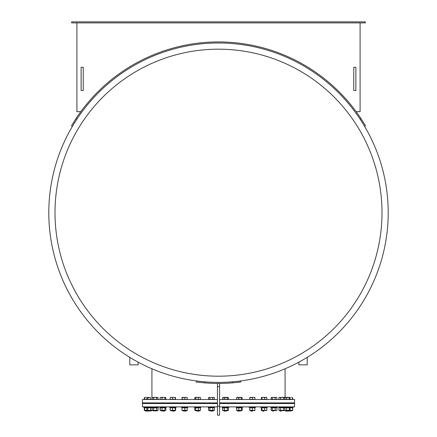 <?xml version="1.0" encoding="UTF-8"?>
<svg xmlns="http://www.w3.org/2000/svg" width="437" height="437" viewBox="0 0 437 437"><rect width="100%" height="100%" fill="white"/><g stroke="black" fill="none" stroke-linecap="round" stroke-linejoin="round"><path stroke-width="0.66" d="M138.141 362.158L138.141 364.851L129.789 364.851L129.789 357.362M307.211 357.362L307.211 364.851L298.859 364.851L298.859 362.158M151.929 397.397L151.929 368.79A169.703 169.703 0 0 1 87.116 105.273A169.703 169.703 0 0 1 349.884 105.273A169.703 169.703 0 0 1 285.071 368.79L285.071 397.397L285.47 397.397L284.432 397.626L289.818 397.626M219.554 402.892L294.582 402.892L294.582 399.511L219.554 399.511M217.446 399.511L142.418 399.511L142.418 402.892L217.446 402.892M219.554 383.451L219.554 415.15L217.446 415.15L217.446 383.451L219.554 383.451M219.554 386.619L217.446 386.619M388.203 212.688A169.703 169.703 0 0 0 218.5 42.984A169.703 169.703 0 0 0 48.797 212.688A169.703 169.703 0 0 0 218.5 382.391A169.703 169.703 0 0 0 388.203 212.688M218.5 376.191A163.504 163.504 0 0 0 360.099 130.936A163.504 163.504 0 0 0 76.901 130.936A163.504 163.504 0 0 0 218.5 376.191M240.711 380.933L240.847 381.982L232.358 382.888A170.763 170.763 0 0 1 204.642 382.888L196.153 381.982L204.642 382.888L196.153 381.982L196.289 380.933M197.36 382.135L199.114 382.348M239.64 382.135L237.903 382.342M240.847 381.982L232.358 382.888L232.271 381.834M219.554 406.885L294.582 406.885L294.582 403.526L219.554 403.526M217.446 403.526L142.418 403.526L142.418 406.885L217.446 406.885M252.373 411.135L250.942 411.135M254.908 397.626L253.64 397.397L254.908 397.397L254.908 399.342L249.838 399.342L249.838 397.397L253.64 397.397L249.838 397.626M252.373 399.342L252.373 397.626M254.908 410.556L249.833 410.556M254.908 407.841L249.838 407.841L249.838 410.332L254.908 410.332L254.908 407.841M252.373 407.841L252.373 410.332M249.205 406.885L249.205 407.519L255.541 407.519L255.541 406.885M263.806 411.135L262.653 411.135M261.501 397.424L261.31 399.342L266.86 399.342L266.86 397.626L265.756 397.397L266.57 397.397M264.658 397.626L263.271 397.397L265.756 397.397L264.658 397.626L264.658 399.342M261.599 397.397L263.271 397.397L261.31 397.626M261.883 399.342L261.883 397.626M266.668 410.529L261.501 410.529M266.286 407.841L261.31 407.841L261.31 410.332L266.86 410.332L266.286 410.332L266.86 410.332L266.86 407.841L266.286 407.841M261.31 410.332L261.883 410.332L261.883 407.841L261.31 407.841M264.658 407.841L264.658 410.332M260.916 406.885L260.916 407.519L267.253 407.519L267.253 406.885M273.496 411.135L272.612 411.135M272.033 397.397L271.142 397.626L271.142 399.342L276.949 399.342L276.949 397.626L276.386 397.397M275.168 397.626L273.715 397.397L276.058 397.397L275.168 397.626L275.168 399.342M271.699 397.397L273.715 397.397L271.142 397.626M272.262 399.342L272.262 397.626M274.955 410.649L271.142 410.332L276.949 410.332L274.955 410.649M275.829 407.841L271.142 407.841L271.142 410.332M276.424 407.519L276.949 407.841L276.949 410.332L275.829 410.332M271.667 407.519L271.142 407.841M272.262 407.841L272.262 410.332M275.168 407.841L275.168 410.332M270.874 406.885L270.874 407.519L277.216 407.519L277.216 406.885M281.073 411.135L280.439 411.135M292.626 397.594L292.714 399.342L284.793 399.342L284.793 397.626L283.979 397.397M284.793 397.626L284.405 397.397M283.498 397.626L282.034 397.397L284.143 397.397L283.498 397.626L283.498 399.342L278.948 399.342L278.948 397.626L279.762 397.397L279.336 397.397M280.576 397.626L279.762 397.397L282.034 397.397L280.576 397.626L280.576 399.342M284.793 399.342L283.498 399.342M283.192 410.649L279.494 410.649L278.948 410.332L284.793 410.332L283.192 410.649M284.247 407.519L284.793 407.841L279.669 407.617M278.997 407.808L278.997 410.359M280.576 407.841L280.576 410.332M284.793 407.841L284.793 410.332M283.498 407.841L283.498 410.332M278.702 406.885L278.702 407.519L293.178 407.519L293.178 406.885M286.251 411.135L291.697 410.873L286.066 410.873M290.092 399.342L290.092 397.626L289.709 397.397L285.47 397.397M290.092 397.626L289.709 397.397M284.432 397.626L284.809 397.397M286.503 399.342L286.503 397.626M289.332 399.342L289.332 397.626M292.55 410.556L284.613 410.49M289.638 407.519L290.092 407.841L285.192 407.841M285.192 410.332L290.092 410.332L289.638 410.649M286.503 407.841L286.503 410.332M290.092 407.841L290.092 410.332M289.332 407.841L289.332 410.332M288.819 411.135L288.95 410.649M292.637 399.342L292.566 397.408M288.6 397.397L287.917 397.397M292.446 399.342L292.446 397.626M289.818 410.332L292.446 410.332L292.637 407.841L289.818 407.841M292.637 407.841L292.637 410.332M291.129 397.397L291.555 397.397M292.626 410.359L292.714 407.841L292.331 407.841L292.626 407.808M292.714 410.332L292.331 410.332L292.714 410.332M279.494 407.519L278.943 407.841L279.041 410.387M271.366 410.474L271.667 410.649M261.381 407.841L261.763 407.841M261.763 410.332L261.381 410.332M249.745 407.841L249.745 410.332M254.908 410.359L254.908 407.808M236.756 407.65L236.532 410.332L236.98 410.649L241.961 410.518M242.185 407.841L242.185 410.332M222.761 407.754L222.799 410.436L228.404 410.359M228.464 407.841L228.464 410.332M194.869 407.841L195.437 407.841M200.414 407.841L199.846 407.841M170.14 407.841L170.714 407.841L170.14 407.841L170.14 410.332L170.714 410.332L170.14 410.332M175.608 410.359L175.69 407.841L175.117 407.841L175.608 407.808M175.69 410.332L175.117 410.332L175.69 410.332M160.248 407.71L160.248 410.458M165.792 410.359L161.024 410.332M165.858 407.841L165.858 410.332M145.303 410.649L145.559 411.135L151.431 410.873L145.428 410.873M147.373 397.626L150.683 397.626L147.81 397.626L147.34 397.397L149.246 397.397M144.669 397.626L146.018 397.397L144.669 397.626L144.669 399.342L144.286 399.342L144.286 397.626M157.664 397.397L155.13 397.397L158.057 397.626L158.057 399.342L144.669 399.342M152.437 410.463L144.794 410.649M147.373 407.841L144.286 407.841L144.286 410.332L147.373 410.332M144.286 410.332L144.669 410.332L144.669 407.841L144.286 407.841M143.822 406.885L143.822 407.519L158.298 407.519L158.298 406.885M152.142 397.397L152.611 397.626M147.34 397.397L147.061 397.479M150.683 399.342L150.683 397.626M147.81 399.342L147.81 397.626M146.865 399.342L146.865 397.626M151.672 407.841L146.865 407.841L146.865 410.332L147.406 410.649M152.114 407.519L152.437 407.705M147.362 407.519L146.865 407.841M146.865 410.332L151.672 410.332M150.683 407.841L150.683 410.332M147.81 407.841L147.81 410.332M153.442 410.873L156.823 410.873L153.442 410.649M153.442 403.526L153.442 402.892M153.666 397.626L152.934 397.397L155.13 397.397L153.666 397.626L153.666 399.342M158.057 397.626L157.325 397.397M152.934 397.397L152.202 397.626L152.202 399.342M156.593 399.342L156.593 397.626M158.057 410.332L157.506 410.649L152.753 410.649L152.202 410.332L158.057 410.332L158.057 407.841L152.202 407.841L152.753 407.519M156.593 407.841L156.593 410.332M153.666 407.841L153.666 410.332M152.202 407.841L152.202 410.332M164.612 410.873L161.264 410.873L164.361 411.135M164.886 397.626L164.886 399.342L165.825 399.342L165.825 397.626L163.449 397.397L165.634 397.479M162.012 397.626L161.051 397.397L163.449 397.397L162.012 397.626L162.012 399.342L160.084 399.342L160.084 397.626L161.051 397.397L160.554 397.397M165.825 397.626L165.355 397.397M164.886 399.342L162.012 399.342M165.634 410.474L160.21 410.436M165.333 407.519L165.825 407.841L160.21 407.732M160.576 410.649L160.084 410.332L160.084 407.841L161.024 407.841M165.825 407.841L165.825 410.332M164.886 407.841L164.886 410.332M162.012 407.841L162.012 410.332M159.784 406.885L159.784 407.519L166.065 407.519M174.478 410.873L171.228 410.873L174.237 411.135M175.237 397.626L175.237 399.342L175.619 399.342L175.428 397.397L173.888 397.397L175.472 397.408M172.533 397.626L171.37 397.397L173.888 397.397L172.533 397.626L172.533 399.342L170.212 399.342L170.212 397.626L171.37 397.397L170.403 397.397M175.237 399.342L172.533 399.342M175.499 410.529L170.332 410.529M175.237 407.841L170.212 407.841L170.594 407.841L170.212 407.841L170.212 410.332L175.619 410.332L175.237 410.332L175.237 407.841L175.619 407.841L175.237 407.841M170.594 410.332L170.212 410.332L170.594 410.332M175.619 407.841L175.619 410.332M172.533 407.841L172.533 410.332M169.747 406.885L169.747 407.519L175.843 407.519M186.031 410.873L182.939 410.873L185.818 411.135M187.156 397.397L186.036 397.397L187.162 397.397L187.255 399.342L182 399.342L182.098 397.397L186.036 397.397L182 397.626M184.818 399.342L184.818 397.626M182.191 399.342L182.191 397.626M187.167 410.556L182.087 410.556M187.255 407.841L182 407.841L182 410.332L187.255 410.332L187.255 407.841M182 410.332L182 407.841M184.818 407.841L184.818 410.332M181.459 406.885L181.459 407.519L187.795 407.519L187.795 406.885M198.835 410.873L195.951 410.873L198.655 411.135M200.091 397.397L199.436 397.397L200.468 397.626L200.468 399.342L194.815 399.342L194.815 397.626L195.192 397.397L199.436 397.397L194.815 397.626M198.398 399.342L198.398 397.626M195.568 399.342L195.568 397.626M195.962 410.649L194.815 410.332L200.468 410.332L200.02 410.649L195.962 410.649M199.714 407.841L194.815 407.841L194.815 410.332M200.02 407.519L200.468 407.841L200.468 410.332L199.714 410.332M195.263 407.519L194.815 407.841M198.398 407.841L198.398 410.332M195.568 407.841L195.568 410.332M194.47 406.885L194.47 407.519L200.812 407.519L200.812 406.885M212.398 410.873L209.765 410.873L212.251 411.135M213.731 397.397L214.381 397.626L213.731 397.397M213.993 397.397L214.381 397.626L214.381 399.342L208.536 399.342L208.536 397.626L213.567 397.397L208.536 397.626M209.35 397.397L208.919 397.397M212.753 399.342L212.753 397.626M209.831 399.342L209.831 397.626M210.137 410.649L208.536 410.332L214.381 410.332L213.835 410.649L210.137 410.649M213.66 407.617L208.536 407.841L208.536 410.332M209.077 407.519L208.536 407.841M214.381 407.841L214.381 410.332M212.753 407.841L212.753 410.332M209.831 407.841L209.831 410.332M208.285 406.885L208.285 407.519L214.627 407.519L214.627 406.885M224.11 411.135L227.235 410.873L223.853 410.873L224.11 411.135M226.191 410.873L227.235 410.649M228.447 397.626L222.641 397.626L222.641 399.342L228.447 399.342L228.447 397.626L227.557 397.397M223.198 397.397L227.885 397.397M227.327 399.342L227.327 397.626M224.421 399.342L224.421 397.626M228.289 410.436L222.799 410.436M223.165 407.519L222.641 407.841L228.371 407.781M223.76 410.332L222.641 410.332L222.641 407.841L223.76 407.841M228.447 407.841L228.447 410.332M227.327 407.841L227.327 410.332M224.421 407.841L224.421 410.332M222.373 406.885L222.373 407.519L228.715 407.519L228.715 406.885M237.925 411.135L241.049 410.873L237.668 410.873L237.925 411.135M239.689 410.873L241.049 410.649M242.131 397.626L236.586 397.626L236.586 399.342L242.131 399.342L241.945 397.424M236.87 397.397L241.847 397.397M241.563 399.342L241.563 397.626M238.788 399.342L238.788 397.626M242.131 407.841L236.586 407.841L237.154 407.841L236.586 407.841L236.586 410.332L242.131 410.332L241.563 410.332L241.563 407.841L242.131 407.841L242.131 410.332M237.154 410.332L236.586 410.332L237.154 410.332M238.788 407.841L238.788 410.332M236.188 406.885L236.188 407.519L242.53 407.519L242.53 406.885M71.619 21.85L365.381 21.85L365.381 22.904L71.619 22.904L71.619 21.85M356.177 111.67L360.099 111.67L360.099 22.904M76.901 22.904L76.901 111.67L80.823 111.67M76.923 119.121L76.011 118.58L71.526 125.747L72.438 126.288L73.176 125.053M76.011 118.58A170.763 170.763 0 0 1 360.989 118.58L360.077 119.121M363.824 125.053L364.562 126.288L365.474 125.747L360.989 118.58M73.711 124.163L74.377 123.092M362.623 123.092L363.289 124.163M353.757 90.535L353.757 67.287L355.871 67.287L355.871 90.535L353.757 90.535M81.129 90.535L81.129 67.287L83.243 67.287L83.243 90.535L81.129 90.535M219.554 406.104L217.446 406.104M204.729 381.834L204.642 382.888M250.68 402.892L250.68 403.526M254.061 402.892L254.061 403.526M262.391 402.892L262.391 403.526M265.772 402.892L265.772 403.526M272.355 402.892L272.355 403.526M275.736 402.892L275.736 403.526M280.177 402.892L280.177 403.526M283.558 402.892L283.558 403.526M285.039 406.885L285.039 407.519M285.831 411.135L285.569 410.649M285.569 402.892L285.569 403.526M288.95 402.892L288.95 403.526M284.886 407.519L284.585 407.694M290.43 406.885L290.43 407.519M291.697 402.892L291.697 403.526M284.886 410.649L284.585 410.474M145.303 402.892L145.303 403.526M148.05 402.892L148.05 403.526M151.431 402.892L151.431 403.526M146.57 406.885L146.57 407.519M156.823 402.892L156.823 403.526M152.595 397.397L152.202 397.626M157.506 407.519L158.057 407.841M151.961 406.885L151.961 407.519M164.388 411.135L164.645 410.649M161.264 402.892L161.264 403.526M164.645 402.892L164.645 403.526M160.576 407.519L160.275 407.694M166.126 406.885L166.126 407.519M174.347 411.135L174.609 410.649M171.228 402.892L171.228 403.526M174.609 402.892L174.609 403.526M176.084 406.885L176.084 407.519M186.058 411.135L186.32 410.649M182.939 402.892L182.939 403.526M186.32 402.892L186.32 403.526M199.075 411.135L199.332 410.649M195.951 402.892L195.951 403.526M199.332 402.892L199.332 403.526M212.89 411.135L213.147 410.649M209.765 402.892L209.765 403.526M213.147 402.892L213.147 403.526M213.835 407.519L214.283 407.781M223.853 402.892L223.853 403.526M227.235 402.892L227.235 403.526M227.923 407.519L228.289 407.732M237.668 402.892L237.668 403.526M241.049 402.892L241.049 403.526"/></g></svg>
